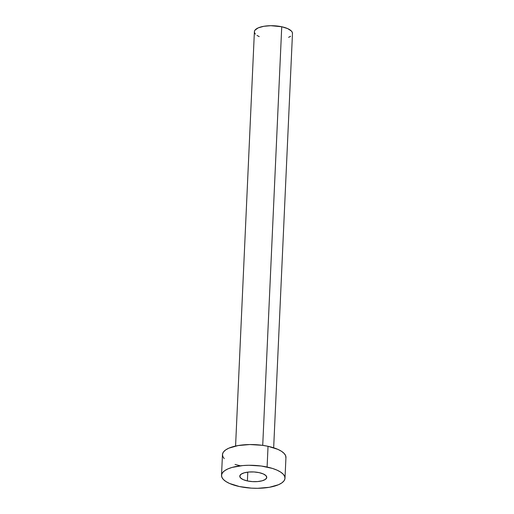 <?xml version="1.0" encoding="UTF-8"?>
<svg xmlns="http://www.w3.org/2000/svg" width="514" height="514" viewBox="0 0 514 514"><rect width="100%" height="100%" fill="white"/><g stroke="black" fill="none" stroke-linecap="round" stroke-linejoin="round"><path stroke-width="0.77" d="M247.382 480.937L247.787 472.128L247.382 480.937L252.477 481.612L257.694 481.56L262.23 480.776L265.404 479.389L266.734 477.602L266.008 475.694L263.341 473.953L259.14 472.642A13.505 4.864 2.6 0 1 266.753 477.403A13.505 4.864 2.6 0 1 247.382 480.937A13.505 4.864 2.6 0 1 239.775 476.176A13.505 4.864 2.6 0 1 259.14 472.642L254.051 471.961L248.834 472.019L244.291 472.796L241.117 474.191L239.794 475.97L240.52 477.879L243.186 479.626L247.382 480.937M273.666 447.784L292.479 33.474A19.063 6.862 -177.4 0 0 281.736 26.754L262.725 445.368L281.736 26.754A19.063 6.862 -177.4 0 0 254.391 31.739L235.573 446.056M285 478.232L285.945 457.499A31.772 11.437 -177.4 0 0 268.038 446.3L267.1 467.033L268.038 446.3A31.772 11.437 -177.4 0 0 222.466 454.62L221.521 475.347A31.772 11.437 2.6 0 1 267.1 467.033A31.772 11.437 2.6 0 1 285 478.232A31.772 11.437 2.6 0 1 239.428 486.546A31.772 11.437 2.6 0 1 221.521 475.347M224.22 458.636L222.761 456.393L222.511 454.138L223.481 451.96L225.633 449.943L228.878 448.157L238.136 445.554L249.836 444.546L262.198 445.297L268.038 446.3L277.92 449.384L281.582 451.343L284.191 453.489L285.649 455.725L285.893 457.98M240.372 465.819L235.059 464.438M239.428 486.546L229.546 483.462L225.884 481.502L223.275 479.363L221.823 477.12L221.573 474.872L222.543 472.694L224.689 470.67L227.94 468.884L232.161 467.399L242.839 465.562L248.892 465.273L261.26 466.025L272.407 468.415L276.975 470.117L280.638 472.077L283.246 474.216L284.705 476.452L284.955 478.707L283.985 480.886L281.833 482.903L278.588 484.689L269.336 487.298L257.636 488.3L251.417 488.146L239.428 486.546M255.439 34.149L254.565 32.806L254.417 31.457L255.002 30.146L258.24 27.865L263.791 26.304L270.814 25.7L281.736 26.754L287.66 28.604L291.425 31.065L292.299 32.408L292.447 33.757M290.577 36.276L288.624 37.349M259.204 36.61L257.006 35.434"/></g></svg>

